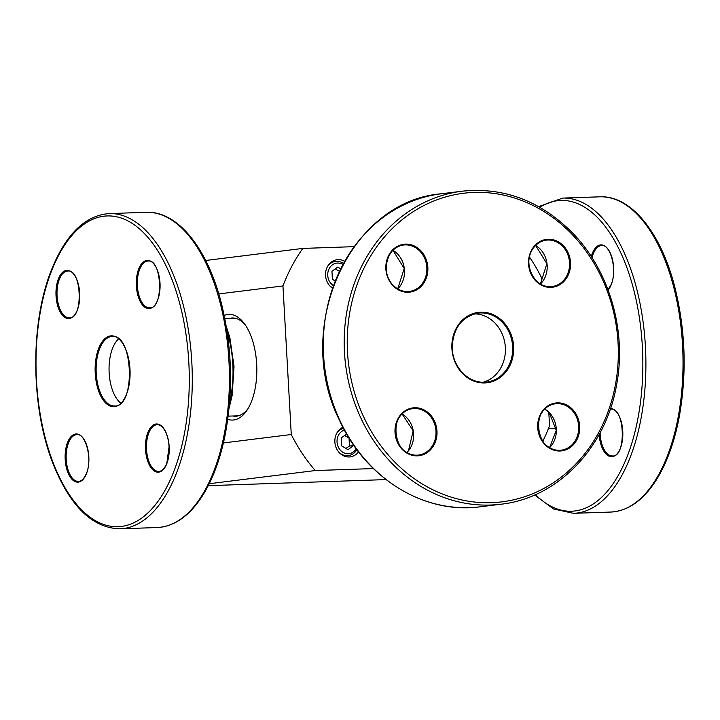 <?xml version="1.0" encoding="UTF-8"?>
<svg xmlns="http://www.w3.org/2000/svg" width="720" height="720" viewBox="0 0 720 720"><rect width="100%" height="100%" fill="white"/><g stroke="black" fill="none" stroke-linecap="round" stroke-linejoin="round"><path stroke-width="1.08" d="M208.251 485.667L386.055 479.592M339.354 271.251L335.232 268.911M340.569 268.767L337.779 267.075L331.947 271.287L332.397 279.306L335.106 280.944M343.377 263.412A13.914 12.105 82.9 0 0 336.546 261.315A13.914 12.105 82.9 0 0 335.601 261.396A13.914 12.105 82.9 0 0 327.105 267.309M329.346 285.354A13.914 12.105 82.9 0 0 332.55 287.784M342.819 264.447A12.06 10.485 82.9 0 0 337.554 263.061A12.06 10.485 82.9 0 0 327.942 272.187A12.06 10.485 82.9 0 0 333.342 285.552M333.117 261.702A15.399 13.392 82.9 0 0 332.28 261.405M373.392 468.567L315.261 470.547L209.232 483.723M315.261 470.547A166.059 144.423 -97.1 0 1 291.267 434.511L223.416 442.944M291.267 434.511L282.96 285.948L218.79 293.922M282.96 285.948A166.059 144.423 -97.1 0 1 302.841 248.409L205.677 260.487M529.47 257.013A166.059 144.423 -97.1 0 1 541.242 277.128L541.557 282.762M548.793 412.209L549.549 425.691A166.059 144.423 -97.1 0 1 542.772 441.306M358.569 451.854A15.399 13.392 -97.1 0 1 350.172 456.885A15.399 13.392 -97.1 0 1 335.349 445.266A15.399 13.392 -97.1 0 1 342.945 427.284M342.432 428.301A15.399 13.392 82.9 0 0 341.595 428.004M345.123 456.417A15.399 13.392 82.9 0 0 345.861 455.922M332.415 288.162A15.399 13.392 -97.1 0 1 325.755 271.683A15.399 13.392 -97.1 0 1 337.05 259.713A15.399 13.392 -97.1 0 1 344.574 261.27M302.841 248.409L354.06 246.663M227.763 419.337A52.875 26.019 -92 0 0 247.059 410.166A52.875 26.019 -92 0 0 244.089 323.28A52.875 26.019 -92 0 0 224.217 315.441M229.482 318.447A49.14 24.183 88 0 1 232.425 318.006A49.14 24.183 88 0 1 245.241 324.864M248.094 408.501A49.14 24.183 88 0 1 235.773 416.223A49.14 24.183 88 0 1 232.812 415.98M343.467 428.283A13.914 12.105 82.9 0 0 336.42 433.908M338.661 451.962A13.914 12.105 82.9 0 0 348.345 455.616A13.914 12.105 82.9 0 0 356.886 449.622M344.43 430.074A12.06 10.485 82.9 0 0 339.102 448.533A12.06 10.485 82.9 0 0 356.256 448.767M346.635 434.007L341.262 437.886L341.712 445.905L347.985 449.703L353.808 445.329M353.817 445.491L349.461 446.031L349.029 438.012L344.547 435.51M345.888 448.434L349.461 446.031M474.534 313.839A34.731 30.204 -97.1 0 1 495.144 323.271A34.731 30.204 -97.1 0 1 504.63 357.525A34.731 30.204 -97.1 0 1 483.03 382.266M120.699 403.074A34.731 17.091 88 0 1 112.761 347.796A34.731 17.091 88 0 1 118.512 338.976M572.301 234.603A155.484 135.225 -97.1 0 1 526.167 496.197A155.484 135.225 -97.1 0 1 349.866 311.868A155.484 135.225 -97.1 0 1 572.301 234.603M462.24 191.187A157.707 137.16 82.9 0 0 345.573 364.599A157.707 137.16 82.9 0 0 501.129 504.198C557.145 498.114 605.403 448.452 616.419 385.803C627.075 331.776 609.768 271.143 572.814 233.199C540.828 200.961 503.964 186.957 462.24 191.187L441.342 193.779A157.707 137.16 -97.1 0 0 324.666 367.2A157.707 137.16 -97.1 0 0 480.222 506.79C424.422 514.611 365.481 478.251 339.471 420.201C292.608 327.807 349.398 201.051 441.342 193.779M572.58 409.41A24.12 20.979 82.9 0 0 538.074 421.389A24.12 20.979 82.9 0 0 565.425 449.991A24.12 20.979 82.9 0 0 572.58 409.41M431.793 448.308A24.12 20.979 82.9 0 0 420.138 408.375A24.12 20.979 82.9 0 0 396.081 438.723A24.12 20.979 82.9 0 0 431.793 448.308M392.967 285.705A24.12 20.979 82.9 0 0 427.482 273.717A24.12 20.979 82.9 0 0 400.131 245.124A24.12 20.979 82.9 0 0 392.967 285.705M503.199 321.786A35.478 30.852 82.9 0 0 452.448 339.417A35.478 30.852 82.9 0 0 492.678 381.474A35.478 30.852 82.9 0 0 503.199 321.786M533.754 246.798A24.12 20.979 82.9 0 0 545.409 286.74A24.12 20.979 82.9 0 0 569.466 256.392A24.12 20.979 82.9 0 0 533.754 246.798M571.788 409.986A23.382 20.331 -97.1 0 1 577.863 434.403A23.382 20.331 -97.1 0 1 561.213 450.171A23.382 20.331 -97.1 0 1 538.155 429.48A23.382 20.331 -97.1 0 1 555.444 403.776A23.382 20.331 -97.1 0 1 571.788 409.986M549.576 447.651A23.382 20.331 82.9 0 0 549.432 412.767A23.382 20.331 82.9 0 0 544.779 409.068M533.871 247.356A23.382 20.331 -97.1 0 1 546.3 240.156A23.382 20.331 -97.1 0 1 569.358 260.847A23.382 20.331 -97.1 0 1 552.06 286.551A23.382 20.331 -97.1 0 1 531.252 273.744A23.382 20.331 -97.1 0 1 533.871 247.356M540.423 284.031A23.382 20.331 82.9 0 0 535.635 245.448M430.947 447.849A23.382 20.331 -97.1 0 1 418.527 455.049A23.382 20.331 -97.1 0 1 395.469 434.349A23.382 20.331 -97.1 0 1 412.758 408.645A23.382 20.331 -97.1 0 1 433.575 421.461A23.382 20.331 -97.1 0 1 430.947 447.849M406.89 452.52A23.382 20.331 82.9 0 0 408.591 450.621A23.382 20.331 82.9 0 0 402.093 413.937L413.172 430.794L408.501 450.675L406.863 452.502M502.407 322.371A34.731 30.204 -97.1 0 1 511.434 358.641A34.731 30.204 -97.1 0 1 486.693 382.068A34.731 30.204 -97.1 0 1 452.43 351.324A34.731 30.204 -97.1 0 1 478.134 313.137A34.731 30.204 -97.1 0 1 502.407 322.371M393.039 285.21A23.382 20.331 -97.1 0 1 386.964 260.802A23.382 20.331 -97.1 0 1 403.614 245.025A23.382 20.331 -97.1 0 1 426.672 265.725A23.382 20.331 -97.1 0 1 409.374 291.429A23.382 20.331 -97.1 0 1 393.039 285.21M397.746 288.909A23.382 20.331 82.9 0 0 392.949 250.317L404.217 268.515L397.71 288.891M539.802 207.27A155.484 76.509 88 0 1 642.825 368.685A155.484 76.509 88 0 1 535.437 494.631M599.166 434.43A24.12 11.871 -92 0 0 603.549 450.648A24.12 11.871 -92 0 0 622.251 441.297A24.12 11.871 -92 0 0 610.506 408.483M608.121 290.043A24.12 11.871 -92 0 0 611.109 284.958A24.12 11.871 -92 0 0 608.319 249.525A24.12 11.871 -92 0 0 591.3 256.59M610.668 512.055C627.84 511.101 642.879 500.679 655.785 480.78C666.234 464.364 673.929 443.736 678.87 418.905C687.069 374.607 685.692 330.534 674.712 286.677C660.771 232.263 630.891 195.282 599.904 196.821A157.707 77.598 88 0 1 682.839 351.792A157.707 77.598 88 0 1 610.668 512.055L573.534 513.324A157.707 77.598 -92 0 0 645.714 353.061A157.707 77.598 -92 0 0 562.77 198.09L538.623 206.613M610.245 409.257A23.382 11.502 88 0 1 610.803 409.212C624.924 406.593 626.661 457.578 612.396 455.94A23.382 11.502 88 0 1 604.422 450.072A23.382 11.502 88 0 1 600.093 432.711M592.056 257.769A23.382 11.502 88 0 1 601.65 245.592C610.353 243.774 617.715 270.549 611.073 284.652L608.013 289.755M227.151 331.929A72.027 35.442 88 0 1 229.572 402.687M52.623 268.263A155.484 76.509 88 0 1 183.915 321.975A155.484 76.509 88 0 1 101.268 523.548A155.484 76.509 88 0 1 52.623 268.263M119.925 528.813A157.707 77.598 -92 0 0 192.096 368.55A157.707 77.598 -92 0 0 109.152 213.579C85.698 215.397 66.807 233.325 52.497 267.354C30.015 320.211 30.213 406.125 52.884 463.302C69.993 506.223 92.331 528.066 119.925 528.813L157.05 527.544A157.707 77.598 88 0 0 229.221 367.281A157.707 77.598 88 0 0 146.286 212.31C177.273 210.771 207.162 247.752 221.103 302.166C232.074 346.023 233.46 390.105 225.252 434.394C220.311 459.225 212.616 479.853 202.167 496.269C189.261 516.168 174.222 526.59 157.05 527.544M138.888 268.488A24.12 11.871 -92 0 0 146.43 308.088A24.12 11.871 -92 0 0 159.255 276.822A24.12 11.871 -92 0 0 138.888 268.488M164.736 430.029A24.12 11.871 -92 0 0 145.575 443.277A24.12 11.871 -92 0 0 161.694 470.952A24.12 11.871 -92 0 0 164.736 430.029M86.319 474.039A24.12 11.871 -92 0 0 78.768 434.439A24.12 11.871 -92 0 0 65.952 465.705A24.12 11.871 -92 0 0 86.319 474.039M98.919 347.76A35.478 17.46 -92 0 0 110.016 406.008A35.478 17.46 -92 0 0 128.871 360.018A35.478 17.46 -92 0 0 98.919 347.76M60.462 312.498A24.12 11.871 -92 0 0 79.623 299.259A24.12 11.871 -92 0 0 63.513 271.575A24.12 11.871 -92 0 0 60.462 312.498M139.815 268.956A23.382 11.502 88 0 1 148.041 261.081C162.153 258.471 163.899 309.447 149.634 307.809A23.382 11.502 88 0 1 138.636 294.219A23.382 11.502 88 0 1 139.815 268.956M61.335 311.922A23.382 11.502 88 0 1 57.51 286.326A23.382 11.502 88 0 1 67.716 271.053C81.837 268.443 83.574 319.428 69.309 317.79A23.382 11.502 88 0 1 61.335 311.922M158.778 471.429A23.382 11.502 88 0 1 146.484 448.452A23.382 11.502 88 0 1 157.185 424.701C159.831 424.593 162.351 426.483 164.745 430.38C167.22 434.754 168.66 440.217 169.065 446.778L166.842 463.158C164.619 468.549 161.928 471.303 158.778 471.429M99.846 348.237A34.731 17.091 88 0 1 112.059 336.528C133.38 333.045 135.936 407.979 114.435 405.954A34.731 17.091 88 0 1 98.091 385.767A34.731 17.091 88 0 1 99.846 348.237M78.453 481.401A23.382 11.502 88 0 1 66.159 458.433A23.382 11.502 88 0 1 76.86 434.673C85.563 432.864 92.916 459.639 86.274 473.742C84.069 478.746 81.468 481.302 78.453 481.401M235.179 318.249L224.856 318.609M238.509 415.791L228.186 416.142M331.542 261.9L335.601 261.396M344.286 456.12L348.345 455.616M340.857 428.499L343.413 428.184M501.129 504.198L480.222 506.79M561.213 450.171C535.527 454.923 529.371 405.459 555.444 403.776M546.3 240.156C541.413 240.822 537.3 243.207 533.97 247.302C521.163 261.684 534.366 290.007 552.06 286.551M418.527 455.049C392.841 459.792 386.694 410.328 412.758 408.645M486.693 382.068C469.584 384.831 452.151 367.344 452.232 347.265C453.177 328.059 461.808 316.683 478.134 313.137M403.614 245.025C387.099 246.006 379.98 272.808 393.147 285.237C397.872 289.989 403.29 292.059 409.374 291.429M540.396 284.013L546.903 263.637L535.608 245.475M544.752 409.095L549.324 412.74L556.263 430.416L549.54 447.633M556.155 428.184L548.487 428.445M599.904 196.821L562.77 198.09M573.534 513.324L553.5 508.959L534.645 494.973M226.278 326.43L229.869 337.635L234.036 366.399L232.137 395.496L229.077 408.24M109.152 213.579L146.286 212.31"/></g></svg>
